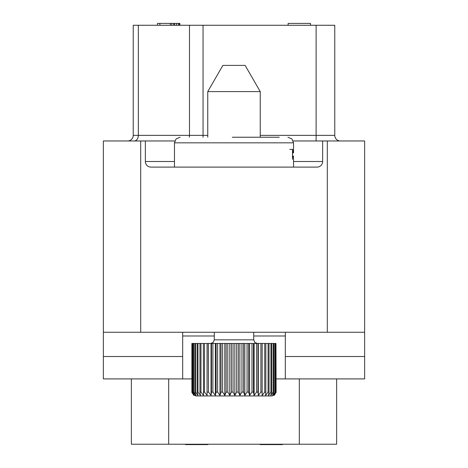 <?xml version="1.0" encoding="UTF-8"?>
<svg xmlns="http://www.w3.org/2000/svg" width="468" height="468" viewBox="0 0 468 468"><rect width="100%" height="100%" fill="white"/><g stroke="black" fill="none" stroke-linecap="round" stroke-linejoin="round"><path stroke-width="0.7" d="M168.685 378.91L168.685 444.226L131.362 444.226L131.362 378.91M168.685 444.226L299.315 444.226L299.315 378.91M336.638 378.91L336.638 444.226L299.315 444.226M293.53 161.501L322.645 161.501L322.645 140.967L364.636 140.967L364.636 378.91L276.108 378.91M191.892 378.91L182.678 378.91L182.678 332.257M364.636 332.257L103.364 332.257L103.364 378.91L182.678 378.91M103.364 332.257L103.364 140.967L145.355 140.967L145.355 161.501L174.47 161.501M103.364 356.517L182.678 356.517M145.355 161.501A5.598 5.598 0 0 0 150.953 167.099L317.047 167.099A5.598 5.598 0 0 0 322.645 161.501M322.645 140.967L293.214 140.967M174.786 140.967L145.355 140.967M340.371 140.967A5.598 5.598 0 0 1 334.772 135.369L334.772 25.266L316.111 25.266L316.111 135.369L334.772 135.369A5.598 5.598 0 0 0 340.371 140.967M316.111 25.266L133.228 25.266L133.228 135.369A5.598 5.598 0 0 1 127.629 140.967A5.598 5.598 0 0 0 133.228 135.369L207.751 135.369M288.118 25.266L288.118 23.4L310.512 23.4L310.512 25.266M179.882 25.266L179.882 23.4L179.402 23.4L179.402 25.266M178.448 25.266L178.448 23.4L179.402 23.4M176.547 25.266L176.547 23.4L178.448 23.4M174.64 25.266L174.64 23.4L176.547 23.4M173.686 25.266L173.686 23.4L174.64 23.4M171.779 25.266L171.779 23.4L173.686 23.4M170.352 25.266L170.352 23.4L171.779 23.4M159.869 25.266L159.869 23.4L170.352 23.4M157.488 25.266L157.488 23.4L159.869 23.4M279.256 137.235L232.344 137.235M289.797 149.391L292.529 149.391L292.471 159.29L292.781 156.616L292.956 156.166L293.53 156.166L293.53 167.099M292.471 152.796L292.95 152.796L292.699 149.391M292.95 152.796L293.53 152.855L293.53 142.834L174.47 142.834L176.079 138.908L180.069 137.235M292.547 156.166L292.547 152.855M292.471 156.166L292.956 156.166M292.471 152.855L293.073 152.855M364.636 356.517L285.322 356.517M285.322 378.91L285.322 335.989L253.714 335.989M285.322 332.257L285.322 335.989M185.48 444.226L185.48 444.6L200.725 444.6L200.725 444.226M204.539 444.226L204.539 444.6L200.725 444.6M207.874 444.226L207.874 444.6L204.539 444.6M260.126 444.226L260.126 444.6L275.371 444.6L275.371 444.226M279.185 444.226L279.185 444.6L275.371 444.6M282.52 444.226L282.52 444.6L279.185 444.6M275.956 343.454L276.108 392.096L274.219 395.39L275.956 392.096L275.956 343.454L191.892 343.454L191.892 392.096L193.781 395.39M192.231 343.454L192.231 392.096L193.887 395.39L191.927 392.096L191.927 343.454M193.225 343.454L193.225 392.096L194.624 395.39L192.471 392.096L192.471 343.454M194.869 343.454L194.869 392.096L195.987 395.39L193.67 392.096L193.67 343.454M197.127 343.454L197.127 392.096L197.946 395.39L195.507 392.096L195.507 343.454M199.965 343.454L199.965 392.096L200.474 395.39L197.952 392.096L197.952 343.454M203.34 343.454L203.527 395.39L200.965 392.096L200.965 343.454M207.201 343.454L207.067 395.39L204.498 392.096L204.498 343.454M207.067 395.39L207.067 343.454M211.483 343.454L211.483 392.096L211.027 395.39L208.494 392.096L208.494 343.454M211.027 395.39L211.027 343.454M216.122 343.454L216.122 392.096L215.35 395.39L212.899 392.096L212.899 343.454M215.35 395.39L215.35 343.454M221.036 343.454L221.036 392.096L219.972 395.39L217.632 392.096L217.632 343.454M219.972 395.39L219.972 343.454M226.161 343.454L226.161 392.096L224.81 395.39L222.622 392.096L222.622 343.454M224.81 395.39L224.81 343.454M231.408 343.454L231.408 392.096L229.794 395.39L227.793 392.096L227.793 343.454M229.794 395.39L229.794 343.454M236.697 343.454L236.697 392.096L234.842 395.39L233.064 392.096L233.064 343.454M234.842 395.39L234.842 343.454M241.944 343.454L241.944 392.096L239.879 395.39L238.347 392.096L238.347 343.454M239.879 395.39L239.879 343.454M247.063 343.454L247.063 392.096L244.822 395.39L243.565 392.096L243.565 343.454M244.822 395.39L244.822 343.454M251.977 343.454L251.977 392.096L249.596 395.39L248.625 392.096L248.625 343.454M249.596 395.39L249.596 343.454M275.956 392.096L273.692 395.39L275.178 392.096L272.534 395.39L273.751 392.096L273.172 392.096L270.773 395.39L271.697 392.096L270.931 392.096L268.433 395.39L269.047 392.096L268.1 392.096L265.549 395.39L265.842 392.096L264.736 392.096L262.162 395.39L262.139 392.096L260.887 392.096L258.336 395.39L257.991 392.096L256.61 392.096L254.124 395.39L253.463 392.096L253.463 343.454M254.124 395.39L254.124 343.454M256.61 392.096L256.61 343.454M257.991 392.096L257.991 343.454M258.336 395.39L258.336 343.454M260.887 392.096L260.887 343.454M262.139 392.096L262.139 343.454M262.162 395.39L262.162 343.454M264.736 392.096L264.736 343.454M265.842 392.096L265.842 343.454M268.1 392.096L268.1 343.454M269.047 392.096L269.047 343.454M270.931 392.096L270.931 343.454M271.697 392.096L271.697 343.454M273.172 392.096L273.172 343.454M273.751 392.096L273.751 343.454M274.804 392.096L274.804 343.454M275.178 392.096L275.178 343.454M275.787 392.096L275.787 343.454M208.494 395.946L272.259 395.946L195.741 395.946L191.95 392.769M207.751 137.235L207.751 91.605L260.249 91.605L260.249 137.235M260.249 91.605L245.115 65.391L222.885 65.391L207.751 91.605M140.692 332.257L140.692 140.967M327.308 140.967L327.308 332.257M316.111 140.967L316.111 135.369L260.249 135.369M203.048 137.235L203.048 25.266M189.259 137.235A5.598 4.066 90 0 0 189.487 135.369L189.487 25.266M134.263 140.967A5.598 4.066 90 0 0 138.329 135.369L138.329 25.266M292.471 156.616L292.781 156.616M292.471 152.381L292.781 152.381M214.285 335.989L182.678 335.989M193.225 392.096L193.67 392.096M194.869 392.096L195.507 392.096M197.127 392.096L197.952 392.096M199.965 392.096L200.965 392.096M203.34 392.096L204.498 392.096M207.201 392.096L208.494 392.096M211.483 392.096L212.899 392.096M216.122 392.096L217.632 392.096M221.036 392.096L222.622 392.096M226.161 392.096L227.793 392.096M231.408 392.096L233.064 392.096M236.697 392.096L238.347 392.096M241.944 392.096L243.565 392.096M247.063 392.096L248.625 392.096M251.977 392.096L253.463 392.096M210.67 343.454L213.244 342.377L214.285 339.844L253.714 339.844L254.756 342.377L257.33 343.454M293.53 142.834L291.921 138.908L287.931 137.235M174.47 167.099L174.47 142.834M276.05 392.769L272.259 395.946M253.714 339.844L253.714 332.257M214.285 339.844L214.285 332.257"/></g></svg>
